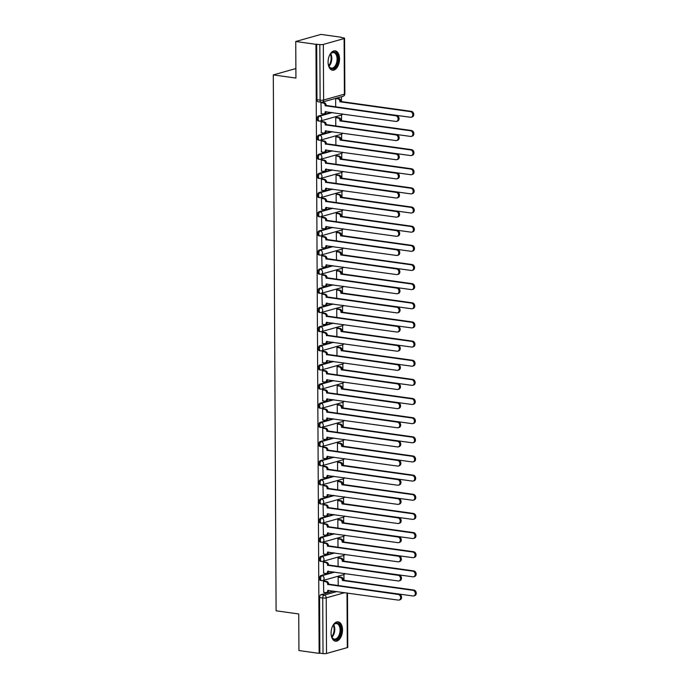 <?xml version="1.0" encoding="UTF-8"?>
<svg xmlns="http://www.w3.org/2000/svg" width="688" height="688" viewBox="0 0 688 688"><rect width="100%" height="100%" fill="white"/><g stroke="black" fill="none" stroke-linecap="round" stroke-linejoin="round"><path stroke-width="1.03" d="M333.689 571.943L320.935 575.538A2.503 1.436 98 0 0 319.481 578.41A2.503 1.436 98 0 0 320.599 580.474L321.717 580.638A2.503 1.436 -82 0 1 320.599 578.565A2.503 1.436 -82 0 1 322.053 575.701L334.798 572.106M333.585 552.799L320.832 556.394A2.503 1.436 98 0 0 319.378 559.267A2.503 1.436 98 0 0 320.496 561.331L321.614 561.485A2.503 1.436 -82 0 1 320.496 559.421A2.503 1.436 -82 0 1 321.95 556.549L334.703 552.954M333.482 533.656L320.737 537.242A2.503 1.436 98 0 0 319.275 540.114A2.503 1.436 98 0 0 320.402 542.178L321.52 542.342A2.503 1.436 -82 0 1 320.393 540.269A2.503 1.436 -82 0 1 321.846 537.405L334.6 533.811M333.388 514.504L320.634 518.098A2.503 1.436 98 0 0 319.18 520.971A2.503 1.436 98 0 0 320.298 523.035L321.416 523.19A2.503 1.436 -82 0 1 320.298 521.126A2.503 1.436 -82 0 1 321.752 518.253L334.497 514.658M333.284 495.36L320.531 498.955A2.503 1.436 98 0 0 319.077 501.819A2.503 1.436 98 0 0 320.195 503.883L321.313 504.046A2.503 1.436 -82 0 1 320.195 501.973A2.503 1.436 -82 0 1 321.649 499.11L334.402 495.515M333.181 476.208L320.436 479.803A2.503 1.436 98 0 0 318.974 482.675A2.503 1.436 98 0 0 320.101 484.739L321.219 484.894A2.503 1.436 -82 0 1 320.092 482.83A2.503 1.436 -82 0 1 321.554 479.957L334.299 476.363M333.087 457.064L320.333 460.659A2.503 1.436 98 0 0 318.879 463.523A2.503 1.436 98 0 0 319.997 465.595L321.115 465.75A2.503 1.436 -82 0 1 319.997 463.678A2.503 1.436 -82 0 1 321.451 460.814L334.196 457.219M332.983 437.912L320.23 441.507A2.503 1.436 98 0 0 318.776 444.379A2.503 1.436 98 0 0 319.903 446.443L321.012 446.598A2.503 1.436 -82 0 1 319.894 444.534A2.503 1.436 -82 0 1 321.348 441.662L334.101 438.067M332.88 418.768L320.135 422.363A2.503 1.436 98 0 0 318.673 425.227A2.503 1.436 98 0 0 319.8 427.3L320.918 427.454A2.503 1.436 -82 0 1 319.791 425.382A2.503 1.436 -82 0 1 321.253 422.518L333.998 418.923M332.786 399.616L320.032 403.211A2.503 1.436 98 0 0 318.578 406.083A2.503 1.436 98 0 0 319.696 408.147L320.814 408.302A2.503 1.436 -82 0 1 319.696 406.238A2.503 1.436 -82 0 1 321.15 403.366L333.895 399.771M332.682 380.473L319.929 384.067A2.503 1.436 98 0 0 318.475 386.931A2.503 1.436 98 0 0 319.602 389.004L320.711 389.159A2.503 1.436 -82 0 1 319.593 387.086A2.503 1.436 -82 0 1 321.047 384.222L333.8 380.627M332.579 361.32L319.834 364.915A2.503 1.436 98 0 0 318.372 367.788A2.503 1.436 98 0 0 319.499 369.852L320.617 370.006A2.503 1.436 -82 0 1 319.49 367.942A2.503 1.436 -82 0 1 320.952 365.07L333.697 361.475M332.485 342.177L319.731 345.772A2.503 1.436 98 0 0 318.277 348.635A2.503 1.436 98 0 0 319.395 350.708L320.513 350.863A2.503 1.436 -82 0 1 319.395 348.79A2.503 1.436 -82 0 1 320.849 345.926L333.594 342.332M332.381 323.025L319.628 326.619A2.503 1.436 98 0 0 318.174 329.492A2.503 1.436 98 0 0 319.301 331.556L320.41 331.711A2.503 1.436 -82 0 1 319.292 329.647A2.503 1.436 -82 0 1 320.746 326.774L333.499 323.179M332.278 303.881L319.533 307.476A2.503 1.436 98 0 0 318.08 310.34A2.503 1.436 98 0 0 319.198 312.412L320.316 312.567A2.503 1.436 -82 0 1 319.189 310.494A2.503 1.436 -82 0 1 320.651 307.631L333.396 304.036M332.184 284.729L319.43 288.324A2.503 1.436 98 0 0 317.976 291.196A2.503 1.436 98 0 0 319.094 293.26L320.212 293.415A2.503 1.436 -82 0 1 319.094 291.351A2.503 1.436 -82 0 1 320.548 288.478L333.302 284.884M332.08 265.585L319.327 269.18A2.503 1.436 98 0 0 317.873 272.044A2.503 1.436 98 0 0 319 274.116L320.109 274.271A2.503 1.436 -82 0 1 318.991 272.199A2.503 1.436 -82 0 1 320.445 269.335L333.198 265.74M331.977 246.433L319.232 250.028A2.503 1.436 98 0 0 317.779 252.9A2.503 1.436 98 0 0 318.897 254.964L320.015 255.119A2.503 1.436 -82 0 1 318.888 253.055A2.503 1.436 -82 0 1 320.35 250.183L333.095 246.588M331.883 227.289L319.129 230.884A2.503 1.436 98 0 0 317.675 233.748A2.503 1.436 98 0 0 318.793 235.821L319.911 235.975A2.503 1.436 -82 0 1 318.793 233.903A2.503 1.436 -82 0 1 320.247 231.039L333.001 227.444M331.779 208.137L319.026 211.732A2.503 1.436 98 0 0 317.572 214.604A2.503 1.436 98 0 0 318.699 216.668L319.808 216.823A2.503 1.436 -82 0 1 318.69 214.759A2.503 1.436 -82 0 1 320.144 211.887L332.897 208.292M331.676 188.994L318.931 192.588A2.503 1.436 98 0 0 317.478 195.452A2.503 1.436 98 0 0 318.596 197.525L319.714 197.68A2.503 1.436 -82 0 1 318.587 195.607A2.503 1.436 -82 0 1 320.049 192.743L332.794 189.148M331.582 169.841L318.828 173.436A2.503 1.436 98 0 0 317.374 176.309A2.503 1.436 98 0 0 318.492 178.373L319.61 178.527A2.503 1.436 -82 0 1 318.492 176.463A2.503 1.436 -82 0 1 319.946 173.591L332.7 169.996M331.478 150.698L318.725 154.293A2.503 1.436 98 0 0 317.271 157.156A2.503 1.436 98 0 0 318.398 159.229L319.507 159.384A2.503 1.436 -82 0 1 318.389 157.32A2.503 1.436 -82 0 1 319.843 154.447L332.596 150.853M331.375 131.546L318.63 135.14A2.503 1.436 98 0 0 317.177 138.013A2.503 1.436 98 0 0 318.295 140.077L319.413 140.232A2.503 1.436 -82 0 1 318.286 138.168A2.503 1.436 -82 0 1 319.748 135.295L332.493 131.7M331.281 112.402L318.527 115.997A2.503 1.436 98 0 0 317.073 118.861A2.503 1.436 98 0 0 318.191 120.933L319.309 121.088A2.503 1.436 -82 0 1 318.191 119.024A2.503 1.436 -82 0 1 319.645 116.152L332.399 112.557M339.537 58.91A9.77 5.616 98 0 0 335.168 50.843A9.77 5.616 98 0 0 328.09 62.135A9.77 5.616 98 0 0 332.459 70.202A9.77 5.616 98 0 0 339.537 58.91M342.529 629.898A9.77 5.616 98 0 0 338.152 621.84A9.77 5.616 98 0 0 331.074 633.132A9.77 5.616 98 0 0 335.452 641.19A9.77 5.616 98 0 0 342.529 629.898M343.966 580.285L343.94 574.549M343.871 561.133L343.837 555.397M343.768 541.989L343.742 536.253M343.665 522.837L343.639 517.101M343.57 503.693L343.536 497.957M343.467 484.541L343.441 478.805M343.364 465.398L343.338 459.661M343.269 446.245L343.235 440.509M343.166 427.102L343.14 421.366M343.063 407.95L343.037 402.213M342.968 388.806L342.934 383.07M342.865 369.654L342.839 363.918M342.762 350.51L342.736 344.774M342.667 331.367L342.633 325.622M342.564 312.214L342.538 306.478M342.461 293.071L342.435 287.326M342.366 273.919L342.332 268.182M342.263 254.775L342.237 249.039M342.168 235.623L342.134 229.887M342.065 216.479L342.031 210.743M341.962 197.327L341.936 191.591M341.867 178.183L341.833 172.447M341.764 159.031L341.73 153.295M341.661 139.888L341.635 134.151M341.566 120.735L341.532 114.999M341.463 101.592L341.437 96.75M341.128 37.53L343.536 37.866A2.503 0.499 -0.3 0 1 344.576 38.27A2.503 0.499 -0.3 0 1 344.103 38.571L323.326 44.428L323.618 100.027L344.396 94.17L344.103 38.571M295.745 41.495L315.947 44.324L319.137 653.368L298.936 650.547L298.738 613.971L276.103 610.806L273.299 74.915L295.935 78.079L295.745 41.495L320.926 34.4L341.128 37.221M347.483 593.004L347.767 647.313A2.503 0.499 179.7 0 1 347.294 647.614L326.516 653.471A2.503 0.499 179.7 0 1 323.016 653.6L319.868 653.161L319.576 597.554A2.503 1.436 -82 0 1 321.038 594.69L333.783 591.095M319.868 653.161L319.137 653.368M316.678 44.118L316.97 99.717L320.118 100.156A2.503 0.499 179.7 0 0 323.618 100.027A2.503 1.987 74.3 0 1 322.268 102.151A2.503 1.987 74.3 0 1 321.597 102.194A2.503 1.436 -82 0 1 321.244 102.22A2.503 1.436 -82 0 1 320.118 100.156L319.825 44.557L315.947 44.324M319.825 44.557A2.503 0.499 -0.3 0 0 323.326 44.428M322.061 102.435L320.961 102.65L321.236 113.632M336.836 117.442L335.735 117.657L335.787 126.119M322.156 121.578L321.055 121.793L321.33 132.784M336.939 136.585L335.839 136.809L335.882 145.271M322.259 140.73L321.158 140.945L321.434 151.928M337.043 155.737L335.942 155.952L335.985 164.415M322.362 159.874L321.262 160.089L321.537 171.08M337.137 174.881L336.036 175.105L336.088 183.567M322.457 179.026L321.356 179.241L321.631 190.223M337.24 194.033L336.14 194.248L336.183 202.711M322.56 198.17L321.459 198.385L321.735 209.376M337.344 213.177L336.243 213.4L336.286 221.854M322.663 217.322L321.563 217.537L321.838 228.519M337.438 232.329L336.337 232.544L336.38 241.006M322.758 236.466L321.657 236.681L321.932 247.671M337.541 251.473L336.441 251.696L336.484 260.15M322.861 255.609L321.76 255.833L322.036 266.815M337.645 270.625L336.544 270.84L336.587 279.302M322.964 274.761L321.864 274.976L322.139 285.967M337.739 289.768L336.638 289.992L336.681 298.446M323.059 293.905L321.958 294.129L322.233 305.111M337.842 308.921L336.742 309.136L336.785 317.598M323.162 313.057L322.061 313.272L322.337 324.263M337.946 328.064L336.845 328.288L336.888 336.742M323.265 332.201L322.165 332.424L322.44 343.407M338.04 347.216L336.939 347.431L336.982 355.894M323.36 351.353L322.259 351.568L322.534 362.559M338.143 366.36L337.043 366.575L337.086 375.037M323.463 370.497L322.362 370.72L322.638 381.702M338.247 385.512L337.146 385.727L337.189 394.19M323.566 389.649L322.466 389.864L322.741 400.855M338.341 404.656L337.24 404.871L337.283 413.333M323.661 408.792L322.56 409.016L322.835 419.998M338.444 423.808L337.344 424.023L337.387 432.485M323.764 427.945L322.663 428.16L322.939 439.15M338.548 442.952L337.447 443.167L337.49 451.629M323.867 447.088L322.767 447.312L323.042 458.294M338.642 462.104L337.541 462.319L337.584 470.781M323.962 466.24L322.861 466.455L323.136 477.438M338.745 481.247L337.645 481.462L337.688 489.925M324.065 485.384L322.964 485.608L323.24 496.59M338.849 500.4L337.748 500.615L337.791 509.077M324.168 504.536L323.059 504.751L323.343 515.733M338.943 519.543L337.842 519.758L337.885 528.221M324.263 523.68L323.162 523.903L323.437 534.886M339.046 538.687L337.946 538.91L337.989 547.373M324.366 542.832L323.265 543.047L323.541 554.029M339.15 557.839L338.049 558.054L338.092 566.516M324.469 561.976L323.36 562.199L323.644 573.181M339.244 576.983L338.143 577.206L338.186 585.669M324.564 581.128L323.463 581.343L323.738 592.325M295.883 68.542L273.299 74.915M336.742 98.289L335.641 98.513L335.684 106.975M316.97 99.717A2.503 1.436 98 0 0 318.097 101.781L321.244 102.22A2.503 2.503 0 0 0 322.268 102.151L343.045 96.294A2.503 2.503 0 0 0 344.869 93.869L344.576 38.27M321.012 113.606L323.222 113.916A2.503 1.987 -105.7 0 0 323.885 113.873A2.503 1.987 -105.7 0 0 325.235 111.74L395.798 121.415A2.881 2.288 -105.7 0 0 396.563 121.363A2.881 2.288 -105.7 0 0 398.077 118.448A2.881 2.288 -105.7 0 0 395.763 115.773L325.209 105.728A2.503 1.987 -105.7 0 0 323.162 102.985L324.117 102.718A2.503 1.987 74.3 0 1 326.164 105.453L396.718 115.498A2.881 2.288 74.3 0 1 399.031 118.173A2.881 2.288 74.3 0 1 397.518 121.097L396.563 121.363M321.838 102.4L324.117 102.718M326.189 111.688A2.503 1.987 74.3 0 1 324.839 113.597L323.885 113.873M320.961 102.675L323.162 102.985M325.209 105.909L326.164 105.642M336.518 98.264L338.797 98.582A2.503 1.987 74.3 0 1 340.844 101.317L339.889 101.592A2.503 1.987 -105.7 0 0 337.842 98.848L335.641 98.539M339.915 107.56L410.478 117.278A2.881 2.288 -105.7 0 0 411.243 117.227A2.881 2.288 -105.7 0 0 412.757 114.303A2.881 2.288 -105.7 0 0 410.444 111.628L339.889 101.772M340.844 101.506L411.398 111.361A2.881 2.288 74.3 0 1 413.712 114.036A2.881 2.288 74.3 0 1 412.198 116.96L411.243 117.227M321.115 132.75L323.317 133.059A2.503 1.987 -105.7 0 0 323.988 133.016A2.503 1.987 -105.7 0 0 325.338 130.892L395.892 140.567A2.881 2.288 -105.7 0 0 396.658 140.515A2.881 2.288 -105.7 0 0 398.18 137.591A2.881 2.288 -105.7 0 0 395.867 134.917L325.304 124.872A2.503 1.987 -105.7 0 0 323.265 122.137L324.22 121.871A2.503 1.987 74.3 0 1 326.258 124.605L396.821 134.65A2.881 2.288 74.3 0 1 399.135 137.325A2.881 2.288 74.3 0 1 397.612 140.249L396.658 140.515M321.941 121.552L324.22 121.871M326.284 130.84A2.503 1.987 74.3 0 1 324.942 132.75L323.988 133.016M321.055 121.828L323.265 122.137M325.304 125.061L326.258 124.786M321.219 151.902L323.42 152.211A2.503 1.987 -105.7 0 0 324.091 152.168A2.503 1.987 -105.7 0 0 325.441 150.036L395.996 159.711A2.881 2.288 -105.7 0 0 396.761 159.659A2.881 2.288 -105.7 0 0 398.283 156.735A2.881 2.288 -105.7 0 0 395.961 154.069L325.407 144.024A2.503 1.987 -105.7 0 0 323.36 141.281L324.315 141.014A2.503 1.987 74.3 0 1 326.361 143.749L396.916 153.794A2.881 2.288 74.3 0 1 399.238 156.468A2.881 2.288 74.3 0 1 397.716 159.392L396.761 159.659M322.044 140.696L324.315 141.014M326.387 149.984A2.503 1.987 74.3 0 1 325.046 151.893L324.091 152.168M321.158 140.971L323.36 141.281M325.407 144.205L326.361 143.938M329.105 56.313A8.454 4.859 -82 0 1 330.455 53.974A8.454 4.859 -82 0 1 335.443 52.537A8.454 4.859 -82 0 1 337.318 63.339A8.454 4.859 -82 0 1 330.558 68.284A8.454 4.859 -82 0 1 328.787 65.893A8.454 4.859 -82 0 1 328.133 63.279M330.231 67.63A7.826 4.498 98 0 0 331.41 68.095A7.826 4.498 98 0 0 336.759 62.023A7.826 4.498 98 0 0 334.755 53.045A7.826 4.498 98 0 0 333.577 52.58A7.826 4.498 98 0 0 330.292 54.189A7.577 4.352 98 0 1 328.683 65.644A7.826 4.498 98 0 0 330.231 67.63M328.296 59.443A5.573 3.208 -82 0 1 328.21 60.037M331.822 70.038A9.709 5.581 98 0 0 338.324 62.359A9.709 5.581 98 0 0 335.804 51.368A9.709 5.581 98 0 0 334.506 50.817M332.098 627.31A8.454 4.859 -82 0 1 333.439 624.971A8.454 4.859 -82 0 1 338.427 623.526A8.454 4.859 -82 0 1 340.302 634.336A8.454 4.859 -82 0 1 333.551 639.272A8.454 4.859 -82 0 1 331.779 636.89A8.454 4.859 -82 0 1 331.126 634.267M333.224 638.619A7.826 4.498 98 0 0 334.402 639.083A7.826 4.498 98 0 0 339.752 633.02A7.826 4.498 98 0 0 337.739 624.042A7.826 4.498 98 0 0 336.57 623.577A7.826 4.498 98 0 0 333.284 625.186A7.577 4.352 98 0 1 331.676 636.641A7.826 4.498 98 0 0 333.224 638.619M331.281 630.44A5.573 3.208 -82 0 1 331.203 631.034M334.807 641.035A9.709 5.581 98 0 0 341.308 633.356A9.709 5.581 98 0 0 338.788 622.365A9.709 5.581 98 0 0 337.498 621.814M336.621 117.407L338.9 117.725A2.503 1.987 74.3 0 1 340.938 120.469L339.984 120.735A2.503 1.987 -105.7 0 0 337.946 118.001L335.735 117.691M340.018 126.712L410.573 136.422A2.881 2.288 -105.7 0 0 411.347 136.379A2.881 2.288 -105.7 0 0 412.86 133.455A2.881 2.288 -105.7 0 0 410.547 130.78L339.992 120.916M340.947 120.649L411.501 130.514A2.881 2.288 74.3 0 1 413.815 133.18A2.881 2.288 74.3 0 1 412.293 136.104L411.347 136.379M336.724 136.559L338.995 136.878A2.503 1.987 74.3 0 1 341.042 139.612L340.087 139.879A2.503 1.987 -105.7 0 0 338.049 137.144L335.839 136.835M340.121 145.856L410.676 155.574A2.881 2.288 -105.7 0 0 411.441 155.522A2.881 2.288 -105.7 0 0 412.963 152.598A2.881 2.288 -105.7 0 0 410.65 149.924L340.087 140.068M341.042 139.802L411.596 149.657A2.881 2.288 74.3 0 1 413.918 152.332A2.881 2.288 74.3 0 1 412.396 155.256L411.441 155.522M321.313 171.045L323.523 171.355A2.503 1.987 -105.7 0 0 324.186 171.312A2.503 1.987 -105.7 0 0 325.536 169.188L396.099 178.863A2.881 2.288 -105.7 0 0 396.864 178.811A2.881 2.288 -105.7 0 0 398.378 175.887A2.881 2.288 -105.7 0 0 396.064 173.213L325.51 163.168A2.503 1.987 -105.7 0 0 323.463 160.433L324.418 160.166A2.503 1.987 74.3 0 1 326.465 162.901L397.019 172.946A2.881 2.288 74.3 0 1 399.332 175.621A2.881 2.288 74.3 0 1 397.819 178.545L396.864 178.811M322.139 159.84L324.418 160.166M326.49 169.136A2.503 1.987 74.3 0 1 325.14 171.045L324.186 171.312M321.262 160.123L323.463 160.433M325.51 163.357L326.465 163.082M321.416 190.198L323.618 190.507A2.503 1.987 -105.7 0 0 324.289 190.456A2.503 1.987 -105.7 0 0 325.639 188.331L396.193 198.006A2.881 2.288 -105.7 0 0 396.959 197.955A2.881 2.288 -105.7 0 0 398.481 195.031A2.881 2.288 -105.7 0 0 396.168 192.365L325.605 182.32A2.503 1.987 -105.7 0 0 323.566 179.577L324.521 179.31A2.503 1.987 74.3 0 1 326.559 182.045L397.122 192.09A2.881 2.288 74.3 0 1 399.436 194.764A2.881 2.288 74.3 0 1 397.913 197.688L396.959 197.955M322.242 178.992L324.521 179.31M326.585 188.28A2.503 1.987 74.3 0 1 325.243 190.189L324.289 190.456M321.356 179.267L323.566 179.577M325.605 182.501L326.559 182.234M321.52 209.341L323.721 209.651A2.503 1.987 -105.7 0 0 324.392 209.608A2.503 1.987 -105.7 0 0 325.742 207.484L396.297 217.159A2.881 2.288 -105.7 0 0 397.062 217.107A2.881 2.288 -105.7 0 0 398.584 214.183A2.881 2.288 -105.7 0 0 396.262 211.508L325.708 201.464A2.503 1.987 -105.7 0 0 323.661 198.729L324.616 198.454A2.503 1.987 74.3 0 1 326.662 201.197L397.217 211.242A2.881 2.288 74.3 0 1 399.539 213.916A2.881 2.288 74.3 0 1 398.017 216.832L397.062 217.107M322.345 198.135L324.616 198.454M326.688 207.432A2.503 1.987 74.3 0 1 325.347 209.341L324.392 209.608M321.459 198.419L323.661 198.729M325.708 201.653L326.662 201.378M336.819 155.703L339.098 156.021A2.503 1.987 74.3 0 1 341.145 158.765L340.19 159.031A2.503 1.987 -105.7 0 0 338.143 156.296L335.942 155.987M340.216 165.008L410.779 174.718A2.881 2.288 -105.7 0 0 411.544 174.675A2.881 2.288 -105.7 0 0 413.058 171.751A2.881 2.288 -105.7 0 0 410.745 169.076L340.19 159.212M341.145 158.945L411.699 168.801A2.881 2.288 74.3 0 1 414.013 171.475A2.881 2.288 74.3 0 1 412.499 174.399L411.544 174.675M336.922 174.855L339.201 175.173A2.503 1.987 74.3 0 1 341.239 177.908L340.285 178.175A2.503 1.987 -105.7 0 0 338.247 175.44L336.036 175.13M340.319 184.152L410.874 193.87A2.881 2.288 -105.7 0 0 411.639 193.818A2.881 2.288 -105.7 0 0 413.161 190.894A2.881 2.288 -105.7 0 0 410.848 188.22L340.293 178.364M341.248 178.097L411.802 187.953A2.881 2.288 74.3 0 1 414.116 190.628A2.881 2.288 74.3 0 1 412.594 193.552L411.639 193.818M337.025 193.999L339.296 194.317A2.503 1.987 74.3 0 1 341.343 197.06L340.388 197.327A2.503 1.987 -105.7 0 0 338.35 194.584L336.14 194.283M340.422 203.304L410.977 213.013A2.881 2.288 -105.7 0 0 411.742 212.962A2.881 2.288 -105.7 0 0 413.264 210.046A2.881 2.288 -105.7 0 0 410.951 207.372L340.388 197.508M341.343 197.241L411.897 207.097A2.881 2.288 74.3 0 1 414.219 209.771A2.881 2.288 74.3 0 1 412.697 212.695L411.742 212.962M321.614 228.493L323.824 228.794A2.503 1.987 -105.7 0 0 324.487 228.751A2.503 1.987 -105.7 0 0 325.837 226.627L396.4 236.302A2.881 2.288 -105.7 0 0 397.165 236.251A2.881 2.288 -105.7 0 0 398.679 233.327A2.881 2.288 -105.7 0 0 396.365 230.652L325.811 220.616A2.503 1.987 -105.7 0 0 323.764 217.872L324.719 217.606A2.503 1.987 74.3 0 1 326.766 220.341L397.32 230.385A2.881 2.288 74.3 0 1 399.633 233.06A2.881 2.288 74.3 0 1 398.12 235.984L397.165 236.251M322.44 217.288L324.719 217.606M326.783 226.576A2.503 1.987 74.3 0 1 325.441 228.485L324.487 228.751M321.563 217.563L323.764 217.872M325.811 220.796L326.766 220.53M337.12 213.151L339.399 213.469A2.503 1.987 74.3 0 1 341.446 216.204L340.491 216.471A2.503 1.987 -105.7 0 0 338.444 213.736L336.243 213.426M340.517 222.448L411.08 232.166A2.881 2.288 -105.7 0 0 411.845 232.114A2.881 2.288 -105.7 0 0 413.359 229.19A2.881 2.288 -105.7 0 0 411.046 226.515L340.491 216.66M341.446 216.393L412 226.249A2.881 2.288 74.3 0 1 414.314 228.923A2.881 2.288 74.3 0 1 412.8 231.847L411.845 232.114M321.717 247.637L323.919 247.947A2.503 1.987 -105.7 0 0 324.59 247.904A2.503 1.987 -105.7 0 0 325.94 245.771L396.494 255.454A2.881 2.288 -105.7 0 0 397.26 255.403A2.881 2.288 -105.7 0 0 398.782 252.479A2.881 2.288 -105.7 0 0 396.469 249.804L325.906 239.759A2.503 1.987 -105.7 0 0 323.867 237.025L324.822 236.749A2.503 1.987 74.3 0 1 326.86 239.493L397.423 249.538A2.881 2.288 74.3 0 1 399.737 252.212A2.881 2.288 74.3 0 1 398.214 255.128L397.26 255.403M322.543 236.431L324.822 236.749M326.886 245.719A2.503 1.987 74.3 0 1 325.544 247.637L324.59 247.904M321.657 236.715L323.867 237.025M325.906 239.949L326.86 239.673M337.223 232.295L339.502 232.613A2.503 1.987 74.3 0 1 341.54 235.356L340.586 235.623A2.503 1.987 -105.7 0 0 338.548 232.879L336.337 232.578M340.62 241.6L411.175 251.309A2.881 2.288 -105.7 0 0 411.94 251.258A2.881 2.288 -105.7 0 0 413.462 248.342A2.881 2.288 -105.7 0 0 411.149 245.668L340.594 235.803M341.54 235.537L412.103 245.392A2.881 2.288 74.3 0 1 414.417 248.067A2.881 2.288 74.3 0 1 412.895 250.991L411.94 251.258M321.821 266.789L324.022 267.09A2.503 1.987 -105.7 0 0 324.693 267.047A2.503 1.987 -105.7 0 0 326.043 264.923L396.598 274.598A2.881 2.288 -105.7 0 0 397.363 274.546A2.881 2.288 -105.7 0 0 398.885 271.622A2.881 2.288 -105.7 0 0 396.563 268.948L326.009 258.912A2.503 1.987 -105.7 0 0 323.962 256.168L324.917 255.902A2.503 1.987 74.3 0 1 326.963 258.636L397.518 268.681A2.881 2.288 74.3 0 1 399.831 271.356A2.881 2.288 74.3 0 1 398.318 274.28L397.363 274.546M322.646 255.583L324.917 255.902M326.989 264.871A2.503 1.987 74.3 0 1 325.648 266.781L324.693 267.047M321.76 255.859L323.962 256.168M326.009 259.092L326.963 258.826M337.326 251.447L339.597 251.765A2.503 1.987 74.3 0 1 341.644 254.5L340.689 254.766A2.503 1.987 -105.7 0 0 338.642 252.032L336.441 251.722M340.723 260.743L411.278 270.461A2.881 2.288 -105.7 0 0 412.043 270.41A2.881 2.288 -105.7 0 0 413.565 267.486A2.881 2.288 -105.7 0 0 411.243 264.811L340.689 254.956M341.644 254.689L412.198 264.545A2.881 2.288 74.3 0 1 414.52 267.219A2.881 2.288 74.3 0 1 412.998 270.143L412.043 270.41M321.915 285.933L324.125 286.242A2.503 1.987 -105.7 0 0 324.788 286.199A2.503 1.987 -105.7 0 0 326.138 284.067L396.692 293.742A2.881 2.288 -105.7 0 0 397.466 293.699A2.881 2.288 -105.7 0 0 398.98 290.775A2.881 2.288 -105.7 0 0 396.666 288.1L326.112 278.055A2.503 1.987 -105.7 0 0 324.065 275.32L325.02 275.045A2.503 1.987 74.3 0 1 327.067 277.789L397.621 287.833A2.881 2.288 74.3 0 1 399.934 290.508A2.881 2.288 74.3 0 1 398.421 293.423L397.466 293.699M322.741 274.727L325.02 275.045M327.084 284.015A2.503 1.987 74.3 0 1 325.742 285.933L324.788 286.199M321.864 275.011L324.065 275.32M326.112 278.244L327.067 277.969M337.421 270.59L339.7 270.909A2.503 1.987 74.3 0 1 341.747 273.652L340.792 273.919A2.503 1.987 -105.7 0 0 338.745 271.175L336.544 270.874M340.818 279.896L411.381 289.605A2.881 2.288 -105.7 0 0 412.146 289.553A2.881 2.288 -105.7 0 0 413.66 286.638A2.881 2.288 -105.7 0 0 411.347 283.963L340.792 274.099M341.747 273.833L412.301 283.688A2.881 2.288 74.3 0 1 414.615 286.363A2.881 2.288 74.3 0 1 413.101 289.287L412.146 289.553M322.018 305.085L324.22 305.386A2.503 1.987 -105.7 0 0 324.891 305.343A2.503 1.987 -105.7 0 0 326.241 303.219L396.795 312.894A2.881 2.288 -105.7 0 0 397.561 312.842A2.881 2.288 -105.7 0 0 399.083 309.918A2.881 2.288 -105.7 0 0 396.77 307.244L326.207 297.207A2.503 1.987 -105.7 0 0 324.168 294.464L325.123 294.197A2.503 1.987 74.3 0 1 327.161 296.932L397.724 306.977A2.881 2.288 74.3 0 1 400.038 309.652A2.881 2.288 74.3 0 1 398.515 312.576L397.561 312.842M322.844 293.879L325.123 294.197M327.187 303.167A2.503 1.987 74.3 0 1 325.845 305.076L324.891 305.343M321.958 294.154L324.168 294.464M326.207 297.388L327.161 297.121M322.122 324.229L324.323 324.538A2.503 1.987 -105.7 0 0 324.994 324.495A2.503 1.987 -105.7 0 0 326.344 322.362L396.899 332.037A2.881 2.288 -105.7 0 0 397.664 331.994A2.881 2.288 -105.7 0 0 399.186 329.07A2.881 2.288 -105.7 0 0 396.864 326.396L326.31 316.351A2.503 1.987 -105.7 0 0 324.263 313.616L325.218 313.341A2.503 1.987 74.3 0 1 327.264 316.084L397.819 326.129A2.881 2.288 74.3 0 1 400.132 328.804A2.881 2.288 74.3 0 1 398.619 331.719L397.664 331.994M322.939 313.023L325.218 313.341M327.29 322.311A2.503 1.987 74.3 0 1 325.949 324.229L324.994 324.495M322.061 313.307L324.263 313.616M326.31 316.54L327.264 316.265M322.216 343.381L324.426 343.682A2.503 1.987 -105.7 0 0 325.089 343.639A2.503 1.987 -105.7 0 0 326.439 341.515L396.993 351.19A2.881 2.288 -105.7 0 0 397.767 351.138A2.881 2.288 -105.7 0 0 399.281 348.214A2.881 2.288 -105.7 0 0 396.967 345.539L326.413 335.503A2.503 1.987 -105.7 0 0 324.366 332.76L325.321 332.493A2.503 1.987 74.3 0 1 327.368 335.228L397.922 345.273A2.881 2.288 74.3 0 1 400.235 347.947A2.881 2.288 74.3 0 1 398.722 350.871L397.767 351.138M323.042 332.175L325.321 332.493M327.385 341.463A2.503 1.987 74.3 0 1 326.043 343.372L325.089 343.639M322.165 332.45L324.366 332.76M326.413 335.684L327.368 335.417M322.319 362.524L324.521 362.834A2.503 1.987 -105.7 0 0 325.192 362.791A2.503 1.987 -105.7 0 0 326.542 360.658L397.096 370.333A2.881 2.288 -105.7 0 0 397.862 370.29A2.881 2.288 -105.7 0 0 399.384 367.366A2.881 2.288 -105.7 0 0 397.071 364.692L326.508 354.647A2.503 1.987 -105.7 0 0 324.469 351.912L325.424 351.637A2.503 1.987 74.3 0 1 327.462 354.38L398.025 364.425A2.881 2.288 74.3 0 1 400.339 367.1A2.881 2.288 74.3 0 1 398.816 370.015L397.862 370.29M323.145 351.319L325.424 351.637M327.488 360.607A2.503 1.987 74.3 0 1 326.146 362.524L325.192 362.791M322.259 351.602L324.469 351.912M326.508 354.827L327.462 354.561M322.423 381.677L324.624 381.978A2.503 1.987 -105.7 0 0 325.295 381.935A2.503 1.987 -105.7 0 0 326.645 379.81L397.2 389.485A2.881 2.288 -105.7 0 0 397.965 389.434A2.881 2.288 -105.7 0 0 399.479 386.51A2.881 2.288 -105.7 0 0 397.165 383.835L326.611 373.799A2.503 1.987 -105.7 0 0 324.564 371.056L325.519 370.789A2.503 1.987 74.3 0 1 327.565 373.524L398.12 383.569A2.881 2.288 74.3 0 1 400.433 386.243A2.881 2.288 74.3 0 1 398.92 389.167L397.965 389.434M323.24 370.471L325.519 370.789M327.591 379.759A2.503 1.987 74.3 0 1 326.25 381.668L325.295 381.935M322.362 370.746L324.564 371.056M326.611 373.98L327.565 373.713M322.517 400.82L324.727 401.13A2.503 1.987 -105.7 0 0 325.39 401.087A2.503 1.987 -105.7 0 0 326.74 398.954L397.294 408.629A2.881 2.288 -105.7 0 0 398.068 408.586A2.881 2.288 -105.7 0 0 399.582 405.662A2.881 2.288 -105.7 0 0 397.268 402.987L326.714 392.943A2.503 1.987 -105.7 0 0 324.667 390.208L325.622 389.933A2.503 1.987 74.3 0 1 327.669 392.676L398.223 402.721A2.881 2.288 74.3 0 1 400.536 405.387A2.881 2.288 74.3 0 1 399.023 408.311L398.068 408.586M323.343 389.614L325.622 389.933M327.686 398.902A2.503 1.987 74.3 0 1 326.344 400.82L325.39 401.087M322.466 389.898L324.667 390.208M326.714 393.123L327.669 392.857M337.524 289.743L339.803 290.061A2.503 1.987 74.3 0 1 341.841 292.796L340.887 293.062A2.503 1.987 -105.7 0 0 338.849 290.327L336.638 290.018M340.921 299.039L411.476 308.757A2.881 2.288 -105.7 0 0 412.241 308.706A2.881 2.288 -105.7 0 0 413.763 305.782A2.881 2.288 -105.7 0 0 411.45 303.107L340.887 293.251M341.841 292.976L412.404 302.84A2.881 2.288 74.3 0 1 414.718 305.515A2.881 2.288 74.3 0 1 413.196 308.439L412.241 308.706M337.627 308.886L339.898 309.204A2.503 1.987 74.3 0 1 341.945 311.948L340.99 312.214A2.503 1.987 -105.7 0 0 338.943 309.471L336.742 309.17M341.024 318.191L411.579 327.901A2.881 2.288 -105.7 0 0 412.344 327.849A2.881 2.288 -105.7 0 0 413.866 324.934A2.881 2.288 -105.7 0 0 411.544 322.259L340.99 312.395M341.945 312.128L412.499 321.984A2.881 2.288 74.3 0 1 414.821 324.659A2.881 2.288 74.3 0 1 413.299 327.583L412.344 327.849M337.722 328.038L340.001 328.357A2.503 1.987 74.3 0 1 342.048 331.091L341.093 331.358A2.503 1.987 -105.7 0 0 339.046 328.623L336.845 328.314M341.119 337.335L411.682 347.053A2.881 2.288 -105.7 0 0 412.447 347.001A2.881 2.288 -105.7 0 0 413.961 344.077A2.881 2.288 -105.7 0 0 411.648 341.403L341.093 331.547M342.048 331.272L412.602 341.136A2.881 2.288 74.3 0 1 414.916 343.811A2.881 2.288 74.3 0 1 413.402 346.735L412.447 347.001M337.825 347.182L340.104 347.5A2.503 1.987 74.3 0 1 342.142 350.244L341.188 350.51A2.503 1.987 -105.7 0 0 339.15 347.767L336.939 347.466M341.222 356.487L411.777 366.197A2.881 2.288 -105.7 0 0 412.542 366.145A2.881 2.288 -105.7 0 0 414.064 363.23A2.881 2.288 -105.7 0 0 411.751 360.555L341.188 350.691M342.142 350.424L412.705 360.28A2.881 2.288 74.3 0 1 415.019 362.954A2.881 2.288 74.3 0 1 413.497 365.878L412.542 366.145M337.928 366.334L340.199 366.652A2.503 1.987 74.3 0 1 342.246 369.387L341.291 369.654A2.503 1.987 -105.7 0 0 339.244 366.919L337.043 366.609M341.325 375.631L411.88 385.349A2.881 2.288 -105.7 0 0 412.645 385.297A2.881 2.288 -105.7 0 0 414.167 382.373A2.881 2.288 -105.7 0 0 411.845 379.699L341.291 369.843M342.246 369.568L412.8 379.432A2.881 2.288 74.3 0 1 415.122 382.107A2.881 2.288 74.3 0 1 413.6 385.031L412.645 385.297M338.023 385.478L340.302 385.796A2.503 1.987 74.3 0 1 342.349 388.531L341.394 388.806A2.503 1.987 -105.7 0 0 339.347 386.063L337.146 385.753M341.42 394.783L411.983 404.492A2.881 2.288 -105.7 0 0 412.748 404.441A2.881 2.288 -105.7 0 0 414.262 401.525A2.881 2.288 -105.7 0 0 411.949 398.851L341.394 388.987M342.349 388.72L412.903 398.576A2.881 2.288 74.3 0 1 415.217 401.25A2.881 2.288 74.3 0 1 413.703 404.174L412.748 404.441M322.62 419.964L324.822 420.273A2.503 1.987 -105.7 0 0 325.493 420.23A2.503 1.987 -105.7 0 0 326.843 418.106L397.397 427.781A2.881 2.288 -105.7 0 0 398.163 427.73A2.881 2.288 -105.7 0 0 399.685 424.806A2.881 2.288 -105.7 0 0 397.372 422.131L326.809 412.095A2.503 1.987 -105.7 0 0 324.77 409.351L325.725 409.085A2.503 1.987 74.3 0 1 327.763 411.82L398.326 421.864A2.881 2.288 74.3 0 1 400.64 424.539A2.881 2.288 74.3 0 1 399.117 427.463L398.163 427.73M323.446 408.767L325.725 409.085M327.789 418.055A2.503 1.987 74.3 0 1 326.447 419.964L325.493 420.23M322.56 409.042L324.77 409.351M326.809 412.275L327.763 412.009M338.126 404.63L340.405 404.948A2.503 1.987 74.3 0 1 342.443 407.683L341.489 407.95A2.503 1.987 -105.7 0 0 339.451 405.215L337.24 404.905M341.523 413.927L412.078 423.645A2.881 2.288 -105.7 0 0 412.843 423.593A2.881 2.288 -105.7 0 0 414.365 420.669A2.881 2.288 -105.7 0 0 412.052 417.994L341.489 408.139M342.443 407.864L413.006 417.728A2.881 2.288 74.3 0 1 415.32 420.402A2.881 2.288 74.3 0 1 413.798 423.326L412.843 423.593M322.724 439.116L324.925 439.426A2.503 1.987 -105.7 0 0 325.596 439.383A2.503 1.987 -105.7 0 0 326.946 437.25L397.501 446.925A2.881 2.288 -105.7 0 0 398.266 446.882A2.881 2.288 -105.7 0 0 399.78 443.958A2.881 2.288 -105.7 0 0 397.466 441.283L326.912 431.238A2.503 1.987 -105.7 0 0 324.865 428.504L325.82 428.228A2.503 1.987 74.3 0 1 327.866 430.972L398.421 441.017A2.881 2.288 74.3 0 1 400.734 443.683A2.881 2.288 74.3 0 1 399.221 446.607L398.266 446.882M323.541 427.91L325.82 428.228M327.892 437.198A2.503 1.987 74.3 0 1 326.542 439.107L325.596 439.383M322.663 428.194L324.865 428.504M326.912 431.419L327.866 431.152M338.229 423.774L340.5 424.092A2.503 1.987 74.3 0 1 342.547 426.827L341.592 427.102A2.503 1.987 -105.7 0 0 339.545 424.358L337.344 424.049M341.626 433.079L412.181 442.788A2.881 2.288 -105.7 0 0 412.946 442.737A2.881 2.288 -105.7 0 0 414.468 439.813A2.881 2.288 -105.7 0 0 412.146 437.147L341.592 427.282M342.547 427.016L413.101 436.871A2.881 2.288 74.3 0 1 415.414 439.546A2.881 2.288 74.3 0 1 413.901 442.47L412.946 442.737M322.818 458.26L325.028 458.569A2.503 1.987 -105.7 0 0 325.691 458.526A2.503 1.987 -105.7 0 0 327.041 456.402L397.595 466.077A2.881 2.288 -105.7 0 0 398.369 466.025A2.881 2.288 -105.7 0 0 399.883 463.101A2.881 2.288 -105.7 0 0 397.569 460.427L327.015 450.382A2.503 1.987 -105.7 0 0 324.968 447.647L325.923 447.381A2.503 1.987 74.3 0 1 327.97 450.115L398.524 460.16A2.881 2.288 74.3 0 1 400.837 462.835A2.881 2.288 74.3 0 1 399.324 465.759L398.369 466.025M323.644 447.062L325.923 447.381M327.987 456.35A2.503 1.987 74.3 0 1 326.645 458.26L325.691 458.526M322.767 447.338L324.968 447.647M327.015 450.571L327.97 450.305M338.324 442.917L340.603 443.244A2.503 1.987 74.3 0 1 342.65 445.979L341.695 446.245A2.503 1.987 -105.7 0 0 339.648 443.511L337.447 443.201M341.721 452.222L412.275 461.94A2.881 2.288 -105.7 0 0 413.049 461.889A2.881 2.288 -105.7 0 0 414.563 458.965A2.881 2.288 -105.7 0 0 412.25 456.29L341.695 446.435M342.65 446.159L413.204 456.024A2.881 2.288 74.3 0 1 415.518 458.698A2.881 2.288 74.3 0 1 414.004 461.622L413.049 461.889M322.921 477.412L325.123 477.721A2.503 1.987 -105.7 0 0 325.794 477.678A2.503 1.987 -105.7 0 0 327.144 475.546L397.698 485.221A2.881 2.288 -105.7 0 0 398.464 485.178A2.881 2.288 -105.7 0 0 399.986 482.254A2.881 2.288 -105.7 0 0 397.673 479.579L327.11 469.534A2.503 1.987 -105.7 0 0 325.071 466.799L326.026 466.524A2.503 1.987 74.3 0 1 328.064 469.268L398.627 479.312A2.881 2.288 74.3 0 1 400.941 481.978A2.881 2.288 74.3 0 1 399.418 484.902L398.464 485.178M323.747 466.206L326.026 466.524M328.09 475.494A2.503 1.987 74.3 0 1 326.748 477.403L325.794 477.678M322.861 466.49L325.071 466.799M327.11 469.715L328.064 469.448M338.427 462.069L340.706 462.388A2.503 1.987 74.3 0 1 342.744 465.122L341.79 465.398A2.503 1.987 -105.7 0 0 339.752 462.654L337.541 462.345M341.824 471.375L412.379 481.084A2.881 2.288 -105.7 0 0 413.144 481.032A2.881 2.288 -105.7 0 0 414.666 478.108A2.881 2.288 -105.7 0 0 412.353 475.442L341.79 465.578M342.744 465.312L413.307 475.167A2.881 2.288 74.3 0 1 415.621 477.842A2.881 2.288 74.3 0 1 414.099 480.766L413.144 481.032M323.016 496.555L325.226 496.865A2.503 1.987 -105.7 0 0 325.897 496.822A2.503 1.987 -105.7 0 0 327.247 494.698L397.802 504.373A2.881 2.288 -105.7 0 0 398.567 504.321A2.881 2.288 -105.7 0 0 400.081 501.397A2.881 2.288 -105.7 0 0 397.767 498.723L327.213 488.678A2.503 1.987 -105.7 0 0 325.166 485.943L326.121 485.676A2.503 1.987 74.3 0 1 328.167 488.411L398.722 498.456A2.881 2.288 74.3 0 1 401.035 501.131A2.881 2.288 74.3 0 1 399.522 504.055L398.567 504.321M323.842 485.358L326.121 485.676M328.193 494.646A2.503 1.987 74.3 0 1 326.843 496.555L325.897 496.822M322.964 485.633L325.166 485.943M327.213 488.867L328.167 488.6M338.522 481.213L340.801 481.531A2.503 1.987 74.3 0 1 342.848 484.275L341.893 484.541A2.503 1.987 -105.7 0 0 339.846 481.806L337.645 481.497M341.927 490.518L412.482 500.236A2.881 2.288 -105.7 0 0 413.247 500.185A2.881 2.288 -105.7 0 0 414.769 497.261A2.881 2.288 -105.7 0 0 412.447 494.586L341.893 484.73M342.848 484.455L413.402 494.319A2.881 2.288 74.3 0 1 415.715 496.994A2.881 2.288 74.3 0 1 414.202 499.909L413.247 500.185M323.119 515.708L325.329 516.017A2.503 1.987 -105.7 0 0 325.992 515.974A2.503 1.987 -105.7 0 0 327.342 513.841L397.896 523.516A2.881 2.288 -105.7 0 0 398.67 523.465A2.881 2.288 -105.7 0 0 400.184 520.549A2.881 2.288 -105.7 0 0 397.87 517.875L327.316 507.83A2.503 1.987 -105.7 0 0 325.269 505.087L326.224 504.82A2.503 1.987 74.3 0 1 328.271 507.563L398.825 517.6A2.881 2.288 74.3 0 1 401.138 520.274A2.881 2.288 74.3 0 1 399.625 523.198L398.67 523.465M323.945 504.502L326.224 504.82M328.288 513.79A2.503 1.987 74.3 0 1 326.946 515.699L325.992 515.974M323.059 504.786L325.269 505.087M327.316 508.011L328.271 507.744M338.625 500.365L340.904 500.683A2.503 1.987 74.3 0 1 342.951 503.418L341.996 503.693A2.503 1.987 -105.7 0 0 339.949 500.95L337.748 500.64M342.022 509.67L412.576 519.38A2.881 2.288 -105.7 0 0 413.35 519.328A2.881 2.288 -105.7 0 0 414.864 516.404A2.881 2.288 -105.7 0 0 412.551 513.73L341.996 503.874M342.951 503.607L413.505 513.463A2.881 2.288 74.3 0 1 415.819 516.138A2.881 2.288 74.3 0 1 414.305 519.062L413.35 519.328M323.222 534.851L325.424 535.161A2.503 1.987 -105.7 0 0 326.095 535.118A2.503 1.987 -105.7 0 0 327.445 532.994L397.999 542.669A2.881 2.288 -105.7 0 0 398.765 542.617A2.881 2.288 -105.7 0 0 400.287 539.693A2.881 2.288 -105.7 0 0 397.974 537.018L327.411 526.974A2.503 1.987 -105.7 0 0 325.372 524.239L326.327 523.972A2.503 1.987 74.3 0 1 328.365 526.707L398.928 536.752A2.881 2.288 74.3 0 1 401.242 539.426A2.881 2.288 74.3 0 1 399.719 542.35L398.765 542.617M324.048 523.654L326.327 523.972M328.391 532.942A2.503 1.987 74.3 0 1 327.049 534.851L326.095 535.118M323.162 523.929L325.372 524.239M327.411 527.163L328.365 526.896M338.728 519.509L341.007 519.827A2.503 1.987 74.3 0 1 343.045 522.57L342.091 522.837A2.503 1.987 -105.7 0 0 340.053 520.102L337.842 519.793M342.125 528.814L412.68 538.532A2.881 2.288 -105.7 0 0 413.445 538.48A2.881 2.288 -105.7 0 0 414.967 535.556A2.881 2.288 -105.7 0 0 412.654 532.882L342.091 523.026M343.045 522.751L413.608 532.615A2.881 2.288 74.3 0 1 415.922 535.29A2.881 2.288 74.3 0 1 414.4 538.205L413.445 538.48M323.317 554.003L325.527 554.313A2.503 1.987 -105.7 0 0 326.189 554.27A2.503 1.987 -105.7 0 0 327.548 552.137L398.103 561.812A2.881 2.288 -105.7 0 0 398.868 561.761A2.881 2.288 -105.7 0 0 400.382 558.845A2.881 2.288 -105.7 0 0 398.068 556.171L327.514 546.126A2.503 1.987 -105.7 0 0 325.467 543.382L326.422 543.116A2.503 1.987 74.3 0 1 328.468 545.859L399.023 555.895A2.881 2.288 74.3 0 1 401.336 558.57A2.881 2.288 74.3 0 1 399.823 561.494L398.868 561.761M324.143 542.798L326.422 543.116M328.494 552.086A2.503 1.987 74.3 0 1 327.144 553.995L326.189 554.27M323.265 543.081L325.467 543.382M327.514 546.306L328.468 546.04M338.823 538.661L341.102 538.979A2.503 1.987 74.3 0 1 343.149 541.714L342.194 541.989A2.503 1.987 -105.7 0 0 340.147 539.246L337.946 538.936M342.228 547.966L412.783 557.676A2.881 2.288 -105.7 0 0 413.548 557.624A2.881 2.288 -105.7 0 0 415.062 554.7A2.881 2.288 -105.7 0 0 412.748 552.025L342.194 542.17M343.149 541.903L413.703 551.759A2.881 2.288 74.3 0 1 416.016 554.433A2.881 2.288 74.3 0 1 414.503 557.357L413.548 557.624M323.42 573.147L325.63 573.457A2.503 1.987 -105.7 0 0 326.293 573.414A2.503 1.987 -105.7 0 0 327.643 571.289L398.197 580.964A2.881 2.288 -105.7 0 0 398.971 580.913A2.881 2.288 -105.7 0 0 400.485 577.989A2.881 2.288 -105.7 0 0 398.171 575.314L327.617 565.269A2.503 1.987 -105.7 0 0 325.57 562.535L326.525 562.268A2.503 1.987 74.3 0 1 328.563 565.003L399.126 575.048A2.881 2.288 74.3 0 1 401.439 577.722A2.881 2.288 74.3 0 1 399.926 580.646L398.971 580.913M324.246 561.95L326.525 562.268M328.589 571.238A2.503 1.987 74.3 0 1 327.247 573.147L326.293 573.414M323.36 562.225L325.57 562.535M327.617 565.459L328.572 565.192M338.926 557.805L341.205 558.123A2.503 1.987 74.3 0 1 343.252 560.866L342.297 561.133A2.503 1.987 -105.7 0 0 340.25 558.398L338.049 558.088M342.323 567.11L412.877 576.819A2.881 2.288 -105.7 0 0 413.651 576.776A2.881 2.288 -105.7 0 0 415.165 573.852A2.881 2.288 -105.7 0 0 412.852 571.178L342.297 561.322M343.252 561.047L413.806 570.911A2.881 2.288 74.3 0 1 416.12 573.586A2.881 2.288 74.3 0 1 414.606 576.501L413.651 576.776M323.523 592.299L325.725 592.609A2.503 1.987 -105.7 0 0 326.396 592.566A2.503 1.987 -105.7 0 0 327.746 590.433L398.3 600.108A2.881 2.288 -105.7 0 0 399.066 600.056A2.881 2.288 -105.7 0 0 400.588 597.141A2.881 2.288 -105.7 0 0 398.275 594.466L327.712 584.422A2.503 1.987 -105.7 0 0 325.673 581.678L326.628 581.412A2.503 1.987 74.3 0 1 328.666 584.155L399.229 594.191A2.881 2.288 74.3 0 1 401.543 596.866A2.881 2.288 74.3 0 1 400.02 599.79L399.066 600.056M324.349 581.093L326.628 581.412M328.692 590.381A2.503 1.987 74.3 0 1 327.35 592.291L326.396 592.566M323.463 581.377L325.673 581.678M327.712 584.602L328.666 584.336M339.029 576.957L341.308 577.275A2.503 1.987 74.3 0 1 343.346 580.01L342.392 580.285A2.503 1.987 -105.7 0 0 340.354 577.542L338.143 577.232M342.426 586.262L412.981 595.971A2.881 2.288 -105.7 0 0 413.746 595.92A2.881 2.288 -105.7 0 0 415.268 592.996A2.881 2.288 -105.7 0 0 412.955 590.321L342.392 580.466M343.346 580.199L413.909 590.055A2.881 2.288 74.3 0 1 416.223 592.729A2.881 2.288 74.3 0 1 414.701 595.653L413.746 595.92M320.935 575.538L322.053 575.701A2.503 1.987 74.3 0 1 324.091 578.436A2.503 1.987 -105.7 0 1 322.741 580.56A2.503 1.987 -105.7 0 1 322.079 580.603A2.503 1.436 -82 0 1 321.717 580.638A2.503 2.503 0 0 0 322.741 580.56L343.518 574.704A2.503 1.987 -105.7 0 0 344.722 573.491M320.832 556.394L321.95 556.549A2.503 1.987 74.3 0 1 323.996 559.292A2.503 1.987 -105.7 0 1 322.646 561.417A2.503 1.987 -105.7 0 1 321.975 561.46A2.503 1.436 -82 0 1 321.614 561.485A2.503 2.503 0 0 0 322.646 561.417L343.415 555.56A2.503 1.987 -105.7 0 0 344.619 554.339M320.737 537.242L321.846 537.405A2.503 1.987 74.3 0 1 323.893 540.14A2.503 1.987 -105.7 0 1 322.543 542.264A2.503 1.987 -105.7 0 1 321.872 542.316A2.503 1.436 -82 0 1 321.52 542.342A2.503 2.503 0 0 0 322.543 542.264L343.321 536.416A2.503 1.987 -105.7 0 0 344.525 535.195M320.634 518.098L321.752 518.253A2.503 1.987 74.3 0 1 323.79 520.997A2.503 1.987 -105.7 0 1 322.44 523.121A2.503 1.987 -105.7 0 1 321.778 523.164A2.503 1.436 -82 0 1 321.416 523.19A2.503 2.503 0 0 0 322.44 523.121L343.217 517.264A2.503 1.987 -105.7 0 0 344.421 516.043M320.531 498.955L321.649 499.11A2.503 1.987 74.3 0 1 323.695 501.844A2.503 1.987 -105.7 0 1 322.345 503.977A2.503 1.987 -105.7 0 1 321.674 504.02A2.503 1.436 -82 0 1 321.313 504.046A2.503 2.503 0 0 0 322.345 503.977L343.114 498.121A2.503 1.987 -105.7 0 0 344.318 496.899M320.436 479.803L321.554 479.957A2.503 1.987 74.3 0 1 323.592 482.701A2.503 1.987 -105.7 0 1 322.242 484.825A2.503 1.987 -105.7 0 1 321.571 484.868A2.503 1.436 -82 0 1 321.219 484.894A2.503 2.503 0 0 0 322.242 484.825L343.02 478.968A2.503 1.987 -105.7 0 0 344.224 477.747M320.333 460.659L321.451 460.814A2.503 1.987 74.3 0 1 323.489 463.549A2.503 1.987 -105.7 0 1 322.139 465.681A2.503 1.987 -105.7 0 1 321.477 465.724A2.503 1.436 -82 0 1 321.115 465.75A2.503 2.503 0 0 0 322.139 465.681L342.916 459.825A2.503 1.987 -105.7 0 0 344.12 458.604M320.23 441.507L321.348 441.662A2.503 1.987 74.3 0 1 323.394 444.405A2.503 1.987 -105.7 0 1 322.044 446.529A2.503 1.987 -105.7 0 1 321.373 446.572A2.503 1.436 -82 0 1 321.012 446.598A2.503 2.503 0 0 0 322.044 446.529L342.813 440.673A2.503 1.987 -105.7 0 0 344.017 439.451M320.135 422.363L321.253 422.518A2.503 1.987 74.3 0 1 323.291 425.253A2.503 1.987 -105.7 0 1 321.941 427.386A2.503 1.987 -105.7 0 1 321.279 427.429A2.503 1.436 -82 0 1 320.918 427.454A2.503 2.503 0 0 0 321.941 427.386L342.719 421.529A2.503 1.987 -105.7 0 0 343.923 420.308M320.032 403.211L321.15 403.366A2.503 1.987 74.3 0 1 323.188 406.109A2.503 1.987 -105.7 0 1 321.838 408.233A2.503 1.987 -105.7 0 1 321.176 408.276A2.503 1.436 -82 0 1 320.814 408.302A2.503 2.503 0 0 0 321.838 408.233L342.615 402.377A2.503 1.987 -105.7 0 0 343.819 401.156M319.929 384.067L321.047 384.222A2.503 1.987 74.3 0 1 323.093 386.957A2.503 1.987 -105.7 0 1 321.743 389.09A2.503 1.987 -105.7 0 1 321.072 389.133A2.503 1.436 -82 0 1 320.711 389.159A2.503 2.503 0 0 0 321.743 389.09L342.512 383.233A2.503 1.987 -105.7 0 0 343.716 382.012M319.834 364.915L320.952 365.07A2.503 1.987 74.3 0 1 322.99 367.813A2.503 1.987 -105.7 0 1 321.64 369.938A2.503 1.987 -105.7 0 1 320.978 369.981A2.503 1.436 -82 0 1 320.617 370.006A2.503 2.503 0 0 0 321.64 369.938L342.418 364.081A2.503 1.987 -105.7 0 0 343.622 362.86M319.731 345.772L320.849 345.926A2.503 1.987 74.3 0 1 322.887 348.661A2.503 1.987 -105.7 0 1 321.537 350.794A2.503 1.987 -105.7 0 1 320.875 350.837A2.503 1.436 -82 0 1 320.513 350.863A2.503 2.503 0 0 0 321.537 350.794L342.314 344.937A2.503 1.987 -105.7 0 0 343.518 343.716M319.628 326.619L320.746 326.774A2.503 1.987 74.3 0 1 322.792 329.518A2.503 1.987 -105.7 0 1 321.442 331.642A2.503 1.987 -105.7 0 1 320.771 331.685A2.503 1.436 -82 0 1 320.41 331.711A2.503 2.503 0 0 0 321.442 331.642L342.211 325.785A2.503 1.987 -105.7 0 0 343.415 324.573M319.533 307.476L320.651 307.631A2.503 1.987 74.3 0 1 322.689 310.365A2.503 1.987 -105.7 0 1 321.339 312.498A2.503 1.987 -105.7 0 1 320.677 312.541A2.503 1.436 -82 0 1 320.316 312.567A2.503 2.503 0 0 0 321.339 312.498L342.117 306.642A2.503 1.987 -105.7 0 0 343.321 305.42M319.43 288.324L320.548 288.478A2.503 1.987 74.3 0 1 322.595 291.222A2.503 1.987 -105.7 0 1 321.236 293.346A2.503 1.987 -105.7 0 1 320.574 293.389A2.503 1.436 -82 0 1 320.212 293.415A2.503 2.503 0 0 0 321.236 293.346L342.013 287.489A2.503 1.987 -105.7 0 0 343.217 286.277M319.327 269.18L320.445 269.335A2.503 1.987 74.3 0 1 322.491 272.07A2.503 1.987 -105.7 0 1 321.141 274.202A2.503 1.987 -105.7 0 1 320.47 274.245A2.503 1.436 -82 0 1 320.109 274.271A2.503 2.503 0 0 0 321.141 274.202L341.91 268.346A2.503 1.987 -105.7 0 0 343.114 267.125M319.232 250.028L320.35 250.183A2.503 1.987 74.3 0 1 322.388 252.926A2.503 1.987 -105.7 0 1 321.038 255.05A2.503 1.987 -105.7 0 1 320.376 255.093A2.503 1.436 -82 0 1 320.015 255.119A2.503 2.503 0 0 0 321.038 255.05L341.816 249.194A2.503 1.987 -105.7 0 0 343.02 247.981M319.129 230.884L320.247 231.039A2.503 1.987 74.3 0 1 322.294 233.774A2.503 1.987 -105.7 0 1 320.943 235.907A2.503 1.987 -105.7 0 1 320.273 235.95A2.503 1.436 -82 0 1 319.911 235.975A2.503 2.503 0 0 0 320.943 235.907L341.712 230.05A2.503 1.987 -105.7 0 0 342.916 228.829M319.026 211.732L320.144 211.887A2.503 1.987 74.3 0 1 322.19 214.63A2.503 1.987 -105.7 0 1 320.84 216.754A2.503 1.987 -105.7 0 1 320.169 216.797A2.503 1.436 -82 0 1 319.808 216.823A2.503 2.503 0 0 0 320.84 216.754L341.609 210.898A2.503 1.987 -105.7 0 0 342.813 209.685M318.931 192.588L320.049 192.743A2.503 1.987 74.3 0 1 322.087 195.478A2.503 1.987 -105.7 0 1 320.737 197.611A2.503 1.987 -105.7 0 1 320.075 197.654A2.503 1.436 -82 0 1 319.714 197.68A2.503 2.503 0 0 0 320.737 197.611L341.515 191.754A2.503 1.987 -105.7 0 0 342.719 190.533M318.828 173.436L319.946 173.591A2.503 1.987 74.3 0 1 321.993 176.334A2.503 1.987 -105.7 0 1 320.642 178.459A2.503 1.987 -105.7 0 1 319.972 178.502A2.503 1.436 -82 0 1 319.61 178.527A2.503 2.503 0 0 0 320.642 178.459L341.411 172.602A2.503 1.987 -105.7 0 0 342.615 171.389M318.725 154.293L319.843 154.447A2.503 1.987 74.3 0 1 321.889 157.182A2.503 1.987 -105.7 0 1 320.539 159.315A2.503 1.987 -105.7 0 1 319.868 159.358A2.503 1.436 -82 0 1 319.507 159.384A2.503 2.503 0 0 0 320.539 159.315L341.308 153.458A2.503 1.987 -105.7 0 0 342.512 152.237M318.63 135.14L319.748 135.295A2.503 1.987 74.3 0 1 321.786 138.039A2.503 1.987 -105.7 0 1 320.436 140.163A2.503 1.987 -105.7 0 1 319.774 140.206A2.503 1.436 -82 0 1 319.413 140.232A2.503 2.503 0 0 0 320.436 140.163L341.214 134.306A2.503 1.987 -105.7 0 0 342.418 133.094M318.527 115.997L319.645 116.152A2.503 1.987 74.3 0 1 321.692 118.886A2.503 1.987 -105.7 0 1 320.341 121.019A2.503 1.987 -105.7 0 1 319.671 121.062A2.503 1.436 -82 0 1 319.309 121.088A2.503 2.503 0 0 0 320.341 121.019L341.11 115.163A2.503 1.987 -105.7 0 0 342.314 113.941M321.038 594.69L324.186 595.129L336.931 591.534M344.791 592.635L326.224 597.863L326.516 653.471M347.294 647.614L347.001 592.944M319.576 597.554L322.724 598.001A2.503 1.436 -82 0 1 324.186 595.129A2.503 1.987 -105.7 0 1 326.224 597.863A2.503 0.499 179.7 0 1 322.724 598.001L323.016 653.6M344.869 93.869A2.503 0.499 -0.3 0 1 344.396 94.17A2.503 1.987 74.3 0 1 343.045 96.294M325.235 111.74L325.673 111.619M325.209 105.728L326.164 105.453M395.763 115.773L396.718 115.498M340.844 101.317L339.889 101.592M338.797 98.582L337.842 98.848M411.398 111.361L410.444 111.628M325.338 130.892L325.777 130.763M325.304 124.872L326.258 124.605M395.867 134.917L396.821 134.65M325.441 150.036L325.871 149.915M325.407 144.024L326.361 143.749M395.961 154.069L396.916 153.794M330.722 53.724A7.826 4.498 -82 0 1 328.976 66.211M333.714 624.721A7.826 4.498 -82 0 1 331.969 637.208M340.938 120.469L339.984 120.735M338.9 117.725L337.946 118.001M411.501 130.514L410.547 130.78M341.042 139.612L340.087 139.879M338.995 136.878L338.049 137.144M411.596 149.657L410.65 149.924M325.536 169.188L325.974 169.059M325.51 163.168L326.465 162.901M396.064 173.213L397.019 172.946M325.639 188.331L326.078 188.211M325.605 182.32L326.559 182.045M396.168 192.365L397.122 192.09M325.742 207.484L326.172 207.355M325.708 201.464L326.662 201.197M396.262 211.508L397.217 211.242M341.145 158.765L340.19 159.031M339.098 156.021L338.143 156.296M411.699 168.801L410.745 169.076M341.239 177.908L340.285 178.175M339.201 175.173L338.247 175.44M411.802 187.953L410.848 188.22M341.343 197.06L340.388 197.327M339.296 194.317L338.35 194.584M411.897 207.097L410.951 207.372M325.837 226.627L326.275 226.507M325.811 220.616L326.766 220.341M396.365 230.652L397.32 230.385M341.446 216.204L340.491 216.471M339.399 213.469L338.444 213.736M412 226.249L411.046 226.515M325.94 245.771L326.379 245.65M325.906 239.759L326.86 239.493M396.469 249.804L397.423 249.538M341.54 235.356L340.586 235.623M339.502 232.613L338.548 232.879M412.103 245.392L411.149 245.668M326.043 264.923L326.473 264.803M326.009 258.912L326.963 258.636M396.563 268.948L397.518 268.681M341.644 254.5L340.689 254.766M339.597 251.765L338.642 252.032M412.198 264.545L411.243 264.811M326.138 284.067L326.576 283.946M326.112 278.055L327.067 277.789M396.666 288.1L397.621 287.833M341.747 273.652L340.792 273.919M339.7 270.909L338.745 271.175M412.301 283.688L411.347 283.963M326.241 303.219L326.68 303.098M326.207 297.207L327.161 296.932M396.77 307.244L397.724 306.977M326.344 322.362L326.774 322.242M326.31 316.351L327.264 316.084M396.864 326.396L397.819 326.129M326.439 341.515L326.877 341.394M326.413 335.503L327.368 335.228M396.967 345.539L397.922 345.273M326.542 360.658L326.981 360.538M326.508 354.647L327.462 354.38M397.071 364.692L398.025 364.425M326.645 379.81L327.075 379.69M326.611 373.799L327.565 373.524M397.165 383.835L398.12 383.569M326.74 398.954L327.178 398.834M326.714 392.943L327.669 392.676M397.268 402.987L398.223 402.721M341.841 292.796L340.887 293.062M339.803 290.061L338.849 290.327M412.404 302.84L411.45 303.107M341.945 311.948L340.99 312.214M339.898 309.204L338.943 309.471M412.499 321.984L411.544 322.259M342.048 331.091L341.093 331.358M340.001 328.357L339.046 328.623M412.602 341.136L411.648 341.403M342.142 350.244L341.188 350.51M340.104 347.5L339.15 347.767M412.705 360.28L411.751 360.555M342.246 369.387L341.291 369.654M340.199 366.652L339.244 366.919M412.8 379.432L411.845 379.699M342.349 388.531L341.394 388.806M340.302 385.796L339.347 386.063M412.903 398.576L411.949 398.851M326.843 418.106L327.282 417.986M326.809 412.095L327.763 411.82M397.372 422.131L398.326 421.864M342.443 407.683L341.489 407.95M340.405 404.948L339.451 405.215M413.006 417.728L412.052 417.994M326.946 437.25L327.376 437.129M326.912 431.238L327.866 430.972M397.466 441.283L398.421 441.017M342.547 426.827L341.592 427.102M340.5 424.092L339.545 424.358M413.101 436.871L412.146 437.147M327.041 456.402L327.479 456.282M327.015 450.382L327.97 450.115M397.569 460.427L398.524 460.16M342.65 445.979L341.695 446.245M340.603 443.244L339.648 443.511M413.204 456.024L412.25 456.29M327.144 475.546L327.583 475.425M327.11 469.534L328.064 469.268M397.673 479.579L398.627 479.312M342.744 465.122L341.79 465.398M340.706 462.388L339.752 462.654M413.307 475.167L412.353 475.442M327.247 494.698L327.677 494.569M327.213 488.678L328.167 488.411M397.767 498.723L398.722 498.456M342.848 484.275L341.893 484.541M340.801 481.531L339.846 481.806M413.402 494.319L412.447 494.586M327.342 513.841L327.78 513.721M327.316 507.83L328.271 507.563M397.87 517.875L398.825 517.6M342.951 503.418L341.996 503.693M340.904 500.683L339.949 500.95M413.505 513.463L412.551 513.73M327.445 532.994L327.884 532.865M327.411 526.974L328.365 526.707M397.974 537.018L398.928 536.752M343.045 522.57L342.091 522.837M341.007 519.827L340.053 520.102M413.608 532.615L412.654 532.882M327.548 552.137L327.978 552.017M327.514 546.126L328.468 545.859M398.068 556.171L399.023 555.895M343.149 541.714L342.194 541.989M341.102 538.979L340.147 539.246M413.703 551.759L412.748 552.025M327.643 571.289L328.081 571.16M327.617 565.269L328.563 565.003M398.171 575.314L399.126 575.048M343.252 560.866L342.297 561.133M341.205 558.123L340.25 558.398M413.806 570.911L412.852 571.178M327.746 590.433L328.185 590.313M327.712 584.422L328.666 584.155M398.275 594.466L399.229 594.191M343.346 580.01L342.392 580.285M341.308 577.275L340.354 577.542M413.909 590.055L412.955 590.321M341.11 115.163A2.503 2.503 0 0 0 342.615 113.984M341.214 134.306A2.503 2.503 0 0 0 342.71 133.128M341.308 153.458A2.503 2.503 0 0 0 342.813 152.28M341.411 172.602A2.503 2.503 0 0 0 342.916 171.424M341.515 191.754A2.503 2.503 0 0 0 343.011 190.576M341.609 210.898A2.503 2.503 0 0 0 343.114 209.72M341.712 230.05A2.503 2.503 0 0 0 343.209 228.872M341.816 249.194A2.503 2.503 0 0 0 343.312 248.015M341.91 268.346A2.503 2.503 0 0 0 343.415 267.168M342.013 287.489A2.503 2.503 0 0 0 343.51 286.311M342.117 306.642A2.503 2.503 0 0 0 343.613 305.463M342.211 325.785A2.503 2.503 0 0 0 343.716 324.607M342.314 344.937A2.503 2.503 0 0 0 343.811 343.759M342.418 364.081A2.503 2.503 0 0 0 343.914 362.903M342.512 383.233A2.503 2.503 0 0 0 344.017 382.055M342.615 402.377A2.503 2.503 0 0 0 344.112 401.199M342.719 421.529A2.503 2.503 0 0 0 344.215 420.351M342.813 440.673A2.503 2.503 0 0 0 344.318 439.494M342.916 459.825A2.503 2.503 0 0 0 344.413 458.647M343.02 478.968A2.503 2.503 0 0 0 344.516 477.79M343.114 498.121A2.503 2.503 0 0 0 344.619 496.942M343.217 517.264A2.503 2.503 0 0 0 344.714 516.086M343.321 536.416A2.503 2.503 0 0 0 344.817 535.238M343.415 555.56A2.503 2.503 0 0 0 344.92 554.382M343.518 574.704A2.503 2.503 0 0 0 345.015 573.534"/></g></svg>
